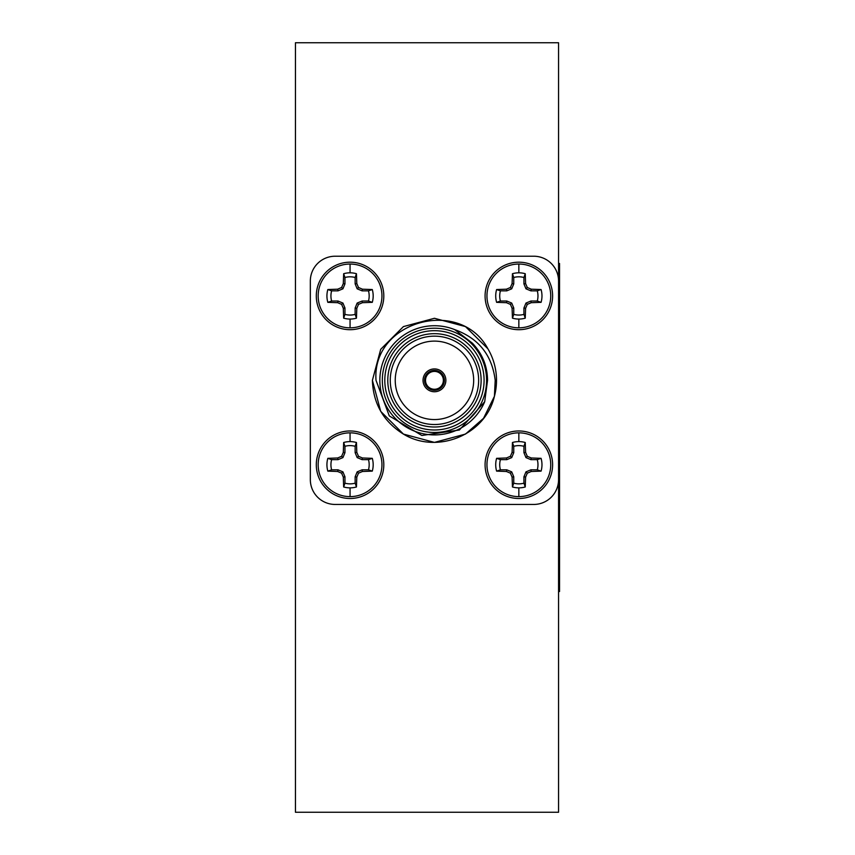 <?xml version="1.0" encoding="UTF-8"?>
<svg xmlns="http://www.w3.org/2000/svg" width="855" height="855" viewBox="0 0 855 855"><rect width="100%" height="100%" fill="white"/><g stroke="black" fill="none" stroke-linecap="round" stroke-linejoin="round"><path stroke-width="1.28" d="M558.561 42.75L558.561 812.25L295.445 812.25L295.445 42.75L558.561 42.75M558.561 263.49L559.555 263.49L559.555 591.51L558.561 591.51M350.058 498.497A33.762 33.762 0 0 1 316.297 464.735A33.762 33.762 0 0 1 350.058 430.973A33.762 33.762 0 0 1 383.81 464.735A33.762 33.762 0 0 1 350.058 498.497M350.058 496.627A31.892 31.892 0 0 1 318.167 464.735A31.892 31.892 0 0 1 350.058 432.844A31.892 31.892 0 0 1 381.95 464.735A31.892 31.892 0 0 1 350.058 496.627L350.058 487.863A23.128 23.128 0 0 1 343.657 486.965L343.304 477.111L341.615 473.178L337.682 471.49L327.828 471.126A23.128 23.128 0 0 1 327.828 458.333L337.682 457.981L341.615 456.292L343.304 452.359L343.657 442.505A23.128 23.128 0 0 1 356.45 442.505L356.813 452.359L358.502 456.292L362.424 457.981L372.278 458.333A23.128 23.128 0 0 1 372.278 471.126L362.424 471.49L358.502 473.178L356.813 477.111L356.45 486.965A23.128 23.128 0 0 1 350.058 487.863M518.846 498.497A33.762 33.762 0 0 1 485.084 464.735A33.762 33.762 0 0 1 518.846 430.973A33.762 33.762 0 0 1 552.608 464.735A33.762 33.762 0 0 1 518.846 498.497M518.846 496.627A31.892 31.892 0 0 1 486.955 464.735A31.892 31.892 0 0 1 518.846 432.844A31.892 31.892 0 0 1 550.738 464.735A31.892 31.892 0 0 1 518.846 496.627L518.846 487.863A23.128 23.128 0 0 1 512.455 486.965L512.092 477.111L510.403 473.178L506.47 471.49L496.616 471.126A23.128 23.128 0 0 1 496.616 458.333L506.47 457.981L510.403 456.292L512.092 452.359L512.455 442.505A23.128 23.128 0 0 1 525.248 442.505L525.601 452.359L527.289 456.292L531.222 457.981L541.076 458.333A23.128 23.128 0 0 1 541.076 471.126L531.222 471.49L527.289 473.178L525.601 477.111L525.248 486.965A23.128 23.128 0 0 1 518.846 487.863M518.846 329.699A33.762 33.762 0 0 1 485.084 295.937A33.762 33.762 0 0 1 518.846 262.186A33.762 33.762 0 0 1 552.608 295.937A33.762 33.762 0 0 1 518.846 329.699M518.846 327.828A31.892 31.892 0 0 1 486.955 295.937A31.892 31.892 0 0 1 518.846 264.045A31.892 31.892 0 0 1 550.738 295.937A31.892 31.892 0 0 1 518.846 327.828L518.846 319.065A23.128 23.128 0 0 1 512.455 318.167L512.092 308.313L510.403 304.38L506.47 302.691L496.616 302.339A23.128 23.128 0 0 1 496.616 289.546L506.47 289.182L510.403 287.494L512.092 283.571L512.455 273.718A23.128 23.128 0 0 1 525.248 273.718L525.601 283.571L527.289 287.494L531.222 289.182L541.076 289.546A23.128 23.128 0 0 1 541.076 302.339L531.222 302.691L527.289 304.38L525.601 308.313L525.248 318.167A23.128 23.128 0 0 1 518.846 319.065M350.058 329.699A33.762 33.762 0 0 1 316.297 295.937A33.762 33.762 0 0 1 350.058 262.186A33.762 33.762 0 0 1 383.81 295.937A33.762 33.762 0 0 1 350.058 329.699M350.058 327.828A31.892 31.892 0 0 1 318.167 295.937A31.892 31.892 0 0 1 350.058 264.045A31.892 31.892 0 0 1 381.95 295.937A31.892 31.892 0 0 1 350.058 327.828L350.058 319.065A23.128 23.128 0 0 1 343.657 318.167L343.304 308.313L341.615 304.38L337.682 302.691L327.828 302.339A23.128 23.128 0 0 1 327.828 289.546L337.682 289.182L341.615 287.494L343.304 283.571L343.657 273.718A23.128 23.128 0 0 1 356.45 273.718L356.813 283.571L358.502 287.494L362.424 289.182L372.278 289.546A23.128 23.128 0 0 1 372.278 302.339L362.424 302.691L358.502 304.38L356.813 308.313L356.45 318.167A23.128 23.128 0 0 1 350.058 319.065M444.376 380.336A9.929 9.929 0 0 1 434.447 390.265A9.929 9.929 0 0 1 424.518 380.336A9.929 9.929 0 0 1 434.447 370.407A9.929 9.929 0 0 1 444.376 380.336M425.512 380.336A8.935 8.935 0 0 0 434.447 389.271A8.935 8.935 0 0 0 443.382 380.336A8.935 8.935 0 0 0 434.447 371.401A8.935 8.935 0 0 0 425.512 380.336M423.033 380.336A11.414 11.414 0 0 0 434.447 391.75A11.414 11.414 0 0 0 445.872 380.336A11.414 11.414 0 0 0 434.447 368.922A11.414 11.414 0 0 0 423.033 380.336M484.09 380.336A49.643 49.643 0 0 0 434.447 330.693A49.643 49.643 0 0 0 384.803 380.336A49.643 49.643 0 0 0 434.447 429.98A49.643 49.643 0 0 0 484.09 380.336M382.324 380.336A52.123 52.123 0 0 1 434.447 328.213A52.123 52.123 0 0 1 486.581 380.336A52.123 52.123 0 0 1 434.447 432.47A52.123 52.123 0 0 1 382.324 380.336M481.119 380.336A46.662 46.662 0 0 1 434.447 427.008A46.662 46.662 0 0 1 387.785 380.336A46.662 46.662 0 0 1 434.447 333.674A46.662 46.662 0 0 1 481.119 380.336M390.265 380.336A44.182 44.182 0 0 0 434.447 424.518A44.182 44.182 0 0 0 478.64 380.336A44.182 44.182 0 0 0 434.447 336.154A44.182 44.182 0 0 0 390.265 380.336M395.234 380.336A39.223 39.223 0 0 0 434.447 419.559A39.223 39.223 0 0 0 473.67 380.336A39.223 39.223 0 0 0 434.447 341.113A39.223 39.223 0 0 0 395.234 380.336M494.414 396.325L495.205 380.336C492.085 355.146 478.586 338.238 454.689 329.613A54.613 54.613 0 0 0 379.844 380.336A54.613 54.613 0 0 0 484.689 401.743L459.413 430.001L421.857 435.484L389.303 415.925L376.018 380.336C371.647 321.01 460.15 296.856 487.884 348.776A62.052 62.052 0 0 1 494.414 396.325C485.298 435.43 436.734 454.497 403.421 434.084C383.574 421.654 373.229 403.742 372.395 380.336L380.71 349.31L403.421 326.599L434.447 318.284L465.483 326.599L487.884 348.776L465.483 326.599L434.447 318.284L403.421 326.599L380.71 349.31L372.395 380.336L380.71 411.362L403.421 434.084L434.447 442.398L465.483 434.084L483.513 418.341L494.414 396.325L483.513 418.341L465.483 434.084L434.447 442.398L403.421 434.084L380.71 411.362L372.395 380.336M372.278 471.126L368.484 469.823A19.12 19.12 0 0 0 368.484 459.648L372.278 458.333M541.076 471.126L537.282 469.823A19.12 19.12 0 0 0 537.282 459.648L541.076 458.333M541.076 302.339L537.282 301.035A19.12 19.12 0 0 0 537.282 290.85L541.076 289.546M372.278 302.339L368.484 301.035A19.12 19.12 0 0 0 368.484 290.85L372.278 289.546M356.45 273.718L355.146 277.501A19.12 19.12 0 0 0 344.96 277.501L343.657 273.718M343.304 283.571L344.96 283.903L344.96 277.501M341.615 287.494L342.93 288.819L344.96 283.903M337.682 289.182L338.014 290.85L342.93 288.819M327.828 289.546L331.622 290.85L338.014 290.85M331.622 290.85A19.12 19.12 0 0 0 331.622 301.035L327.828 302.339M337.682 302.691L338.014 301.035L331.622 301.035M341.615 304.38L342.93 303.065L338.014 301.035M343.304 308.313L344.96 307.982L342.93 303.065M343.657 318.167L344.96 314.373L344.96 307.982M344.96 314.373A19.12 19.12 0 0 0 355.146 314.373L356.45 318.167M356.813 308.313L355.146 307.982L355.146 314.373M358.502 304.38L357.176 303.065L355.146 307.982M362.424 302.691L362.093 301.035L357.176 303.065M368.484 301.035L362.093 301.035M362.424 289.182L362.093 290.85L368.484 290.85M358.502 287.494L357.176 288.819L362.093 290.85M356.813 283.571L355.146 283.903L357.176 288.819M355.146 277.501L355.146 283.903M525.248 273.718L523.933 277.501A19.12 19.12 0 0 0 513.759 277.501L512.455 273.718M512.092 283.571L513.759 283.903L513.759 277.501M510.403 287.494L511.718 288.819L513.759 283.903M506.47 289.182L506.801 290.85L511.718 288.819M496.616 289.546L500.41 290.85L506.801 290.85M500.41 290.85A19.12 19.12 0 0 0 500.41 301.035L496.616 302.339M506.47 302.691L506.801 301.035L500.41 301.035M510.403 304.38L511.718 303.065L506.801 301.035M512.092 308.313L513.759 307.982L511.718 303.065M512.455 318.167L513.759 314.373L513.759 307.982M513.759 314.373A19.12 19.12 0 0 0 523.933 314.373L525.248 318.167M525.601 308.313L523.933 307.982L523.933 314.373M527.289 304.38L525.975 303.065L523.933 307.982M531.222 302.691L530.891 301.035L525.975 303.065M537.282 301.035L530.891 301.035M531.222 289.182L530.891 290.85L537.282 290.85M527.289 287.494L525.975 288.819L530.891 290.85M525.601 283.571L523.933 283.903L525.975 288.819M523.933 277.501L523.933 283.903M525.248 442.505L523.933 446.299A19.12 19.12 0 0 0 513.759 446.299L512.455 442.505M512.092 452.359L513.759 452.69L513.759 446.299M510.403 456.292L511.718 457.607L513.759 452.69M506.47 457.981L506.801 459.648L511.718 457.607M496.616 458.333L500.41 459.648L506.801 459.648M500.41 459.648A19.12 19.12 0 0 0 500.41 469.823L496.616 471.126M506.47 471.49L506.801 469.823L500.41 469.823M510.403 473.178L511.718 471.864L506.801 469.823M512.092 477.111L513.759 476.78L511.718 471.864M512.455 486.965L513.759 483.171L513.759 476.78M513.759 483.171A19.12 19.12 0 0 0 523.933 483.171L525.248 486.965M525.601 477.111L523.933 476.78L523.933 483.171M527.289 473.178L525.975 471.864L523.933 476.78M531.222 471.49L530.891 469.823L525.975 471.864M537.282 469.823L530.891 469.823M531.222 457.981L530.891 459.648L537.282 459.648M527.289 456.292L525.975 457.607L530.891 459.648M525.601 452.359L523.933 452.69L525.975 457.607M523.933 446.299L523.933 452.69M356.45 442.505L355.146 446.299A19.12 19.12 0 0 0 344.96 446.299L343.657 442.505M343.304 452.359L344.96 452.69L344.96 446.299M341.615 456.292L342.93 457.607L344.96 452.69M337.682 457.981L338.014 459.648L342.93 457.607M327.828 458.333L331.622 459.648L338.014 459.648M331.622 459.648A19.12 19.12 0 0 0 331.622 469.823L327.828 471.126M337.682 471.49L338.014 469.823L331.622 469.823M341.615 473.178L342.93 471.864L338.014 469.823M343.304 477.111L344.96 476.78L342.93 471.864M343.657 486.965L344.96 483.171L344.96 476.78M344.96 483.171A19.12 19.12 0 0 0 355.146 483.171L356.45 486.965M356.813 477.111L355.146 476.78L355.146 483.171M358.502 473.178L357.176 471.864L355.146 476.78M362.424 471.49L362.093 469.823L357.176 471.864M368.484 469.823L362.093 469.823M362.424 457.981L362.093 459.648L368.484 459.648M358.502 456.292L357.176 457.607L362.093 459.648M356.813 452.359L355.146 452.69L357.176 457.607M355.146 446.299L355.146 452.69M454.689 329.613L472.334 343.133C482.284 353.564 487.361 365.961 487.553 380.336L484.689 401.743M335.16 504.45L533.744 504.45A24.827 24.827 0 0 0 558.561 479.623L558.561 281.049A24.827 24.827 0 0 0 533.744 256.222L335.16 256.222A24.827 24.827 0 0 0 310.333 281.049L310.333 479.623A24.827 24.827 0 0 0 335.16 504.45M350.058 432.844L350.058 441.608M518.846 432.844L518.846 441.608M518.846 264.045L518.846 272.809M350.058 264.045L350.058 272.809"/></g></svg>
